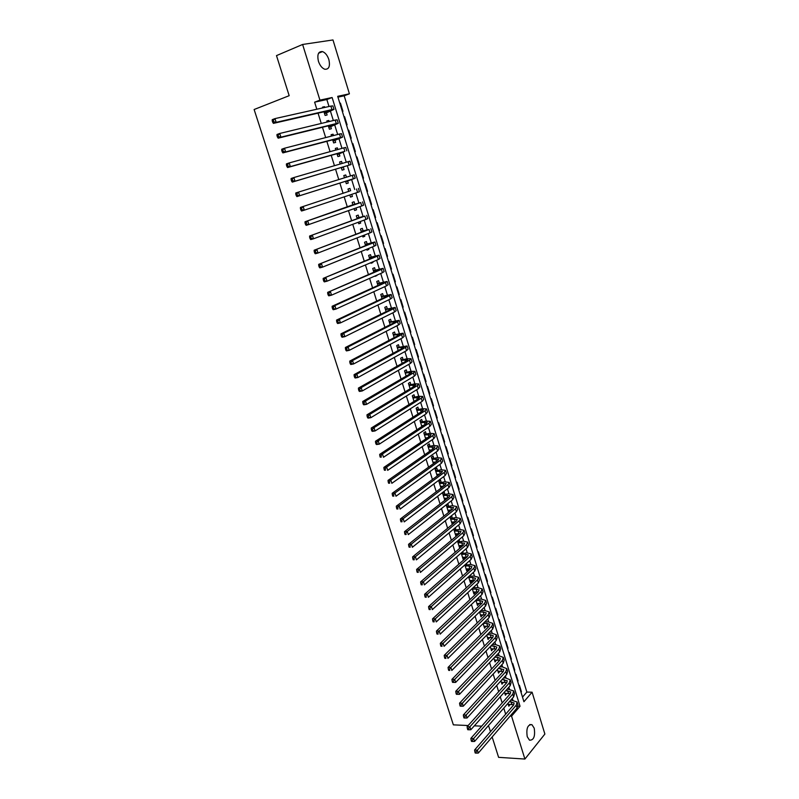 <?xml version="1.0" encoding="UTF-8"?>
<svg xmlns="http://www.w3.org/2000/svg" width="799" height="799" viewBox="0 0 799 799"><rect width="100%" height="100%" fill="white"/><g stroke="black" fill="none" stroke-linecap="round" stroke-linejoin="round"><path stroke-width="1.2" d="M527.24 736.698C526.092 728.508 527.66 724.493 531.934 724.673L534.211 728.179C535.35 736.338 533.782 740.333 529.487 740.164L527.24 736.698M318.441 61.313C316.973 54.522 318.332 51.276 322.496 51.585C325.283 52.664 327.4 55.321 328.848 59.545C330.307 66.327 328.948 69.553 324.744 69.233C321.997 68.155 319.9 65.518 318.441 61.313M332.973 39.95L349.413 93.813L337.697 96.319L523.924 701.732L532.094 692.204L544.878 734.051L524.903 759.05L511.56 716.144L520.029 706.266L332.124 97.518L319.93 100.135L302.611 44.464L332.973 39.95M522.496 697.118L526.861 692.074L344.179 95.8L349.413 93.813M526.861 692.074L532.094 692.204M507.944 703.37L508.833 706.216L510.181 704.358M504.449 692.124L505.417 695.23L506.766 693.352M500.933 680.828L501.982 684.194L503.33 682.296M497.407 669.482L498.536 673.108L499.874 671.18M493.862 658.076L495.07 661.962L496.409 660.024M490.296 646.621L491.585 650.776L492.923 648.808M486.721 635.115L488.089 639.53L489.427 637.542M483.125 623.55L484.574 628.234L485.912 626.226M479.51 611.934L481.048 616.888L482.376 614.85M475.874 600.259L477.502 605.492L478.831 603.435M472.229 588.533L473.937 594.037L475.465 592.608L475.265 591.949M468.564 576.748L470.361 582.531L471.899 581.123L471.69 580.424M464.878 564.903L466.766 570.975L468.314 569.577L468.084 568.838M461.183 553.008L463.16 559.36L464.718 557.992L464.469 557.203M457.467 541.053L459.525 547.685L461.103 546.336L460.843 545.507M453.722 529.038L455.879 535.959L457.467 534.641L457.188 533.762M452.254 517.862L451.615 515.794L450.007 517.093L452.214 524.184L453.812 522.876L453.522 521.957M448.579 506.027L447.929 503.949L446.321 505.218L448.539 512.349L450.147 511.07L449.837 510.092M444.883 494.132L444.234 492.044L442.606 493.293L444.793 500.314M441.168 482.187L440.519 480.089L438.881 481.318L441.008 488.159M437.443 470.182L436.793 468.074L435.135 469.273L437.213 475.954M433.697 458.117L433.038 455.999L431.38 457.178L433.398 463.68M429.932 445.992L429.273 443.864L427.595 445.023L429.562 451.355M426.147 433.817L425.487 431.68L423.8 432.808L425.717 438.961M422.351 421.572L421.682 419.425L419.984 420.534L421.842 426.516M418.526 409.278L417.857 407.12L416.149 408.199L417.947 414.002M414.691 396.923L414.012 394.756L412.294 395.815L414.042 401.438M410.836 384.509L410.157 382.322L408.419 383.36L410.107 388.803M406.961 372.024L406.272 369.837L404.524 370.846L406.162 376.099M403.066 359.49L402.376 357.293L400.619 358.272L402.197 363.345M399.15 346.886L398.461 344.679L396.684 345.637L398.202 350.521M395.215 334.232L394.526 332.004L392.738 332.943L394.197 337.637M391.26 321.508L390.571 319.27L388.773 320.179L390.172 324.684M387.295 308.724L386.596 306.476L384.778 307.355L386.117 311.66M383.3 295.87L382.601 293.613L380.773 294.471L382.052 298.586M379.295 282.956L378.586 280.689L376.748 281.518L377.967 285.433M379.145 289.238L380.983 288.399M375.26 269.982L374.551 267.705L372.704 268.504L373.852 272.219M376.978 275.505L375.131 276.324L376.868 275.166M371.205 256.938L370.496 254.651L368.629 255.43L369.727 258.936M370.876 262.651L371.076 263.28L372.933 262.491L372.743 261.862M367.141 243.835L366.421 241.538L364.544 242.277L365.572 245.593M366.711 249.258L367.001 250.177L368.868 249.418L368.589 248.499M363.046 230.661L362.327 228.354L360.439 229.073L361.398 232.179M362.526 235.795L362.906 237.003L364.793 236.274L364.414 235.066M358.941 217.428L358.212 215.101L356.304 215.79L357.203 218.696M358.312 222.262L358.781 223.77L360.689 223.061L360.219 221.553M354.806 204.125L354.077 201.787L352.159 202.447L352.988 205.133M354.087 208.659L354.646 210.467L356.564 209.787L356.004 207.98M350.651 190.751L349.922 188.404L347.984 189.043L348.754 191.51M349.832 194.986L350.491 197.093L352.419 196.444L351.76 194.337M346.436 177.188L345.747 174.961L343.79 175.56L344.489 177.787M349.223 180.095L345.577 181.293L346.307 183.66L348.254 183.041L347.525 180.684M342.152 163.386L341.543 161.438L339.575 162.017L340.184 163.955M341.283 167.51L342.112 170.147L344.069 169.558L343.33 167.191M337.837 149.503L337.328 147.855L335.34 148.394L335.86 150.052M336.988 153.688L337.887 156.574L339.865 156.015L339.126 153.638M333.513 135.56L333.083 134.202L331.086 134.711L331.515 136.08M332.674 139.805L333.642 142.931L335.63 142.402L334.891 140.015M329.158 121.538L328.818 120.479L326.811 120.959L327.141 122.027M328.329 125.843L329.378 129.218L331.385 128.719L330.636 126.312M339.865 103.351L340.424 103.131L342.931 111.281L342.342 111.411M344.029 116.894L344.589 116.694L347.086 124.794L346.506 124.934M348.174 130.377L348.744 130.177L351.22 138.237L350.641 138.387M352.868 143.6L352.289 143.75L352.868 143.6L355.335 151.62L354.756 151.78M356.404 157.143L356.973 156.954L359.42 164.934L358.861 165.103M361.058 170.237L360.489 170.417L361.058 170.237L363.495 178.177L362.936 178.357M367.55 191.361L366.991 191.55L367.55 191.361L365.123 183.46L364.564 183.64M371.026 204.644L371.585 204.474L369.168 196.614L368.609 196.804M375.031 217.698L375.6 217.528L373.193 209.708L372.644 209.907M379.026 230.681L379.595 230.521L377.198 222.731L376.649 222.941M383.001 243.595L383.57 243.445L381.183 235.695L380.644 235.915M386.956 256.459L387.525 256.309L385.148 248.599L384.609 248.819M390.891 269.253L391.46 269.113L389.093 261.433L388.564 261.673M394.806 281.987L395.375 281.847L393.028 274.207L392.489 274.447M398.711 294.651L399.27 294.521L396.933 286.921L396.404 287.171M402.586 307.265L403.145 307.136L400.828 299.575L400.299 299.835M406.441 319.82L407.011 319.69L404.693 312.169L404.174 312.429M410.287 332.304L410.856 332.184L408.549 324.694L408.029 324.963M414.112 344.739L414.671 344.619L412.384 337.168L411.865 337.448M417.917 357.103L418.476 356.993L416.199 349.582L415.69 349.862M421.702 369.418L422.262 369.308L419.994 361.927L419.485 362.217M425.468 381.662L426.037 381.572L423.78 374.222L423.27 374.521M429.223 393.857L429.782 393.767L427.535 386.456L427.036 386.766M432.958 406.002L433.517 405.912L431.28 398.631L430.781 398.941M436.673 418.077L437.233 417.987L435.006 410.746L434.516 411.066M440.369 430.102L440.928 430.022L438.711 422.811L438.222 423.14M444.044 442.067L444.614 441.987L442.406 434.816L441.917 435.145M447.71 453.972L448.279 453.902L446.082 446.761L445.602 447.1M451.355 465.827L451.924 465.757L449.737 458.656L449.258 458.996M454.991 477.622L455.55 477.562L453.373 470.491L452.903 470.841M458.596 489.368L459.165 489.308L456.998 482.266L456.529 482.626M462.192 501.063L462.761 501.003L460.604 493.992L460.134 494.361M465.777 512.688L466.336 512.638L464.189 505.667L463.73 506.037M469.333 524.274L469.902 524.224L467.765 517.283L467.305 517.662M472.878 535.799L473.447 535.759L471.32 528.848L470.861 529.238M476.414 547.275L476.973 547.235L474.856 540.354L474.406 540.753M479.919 558.701L480.489 558.661L478.381 551.819L477.932 552.219M483.415 570.067L483.984 570.037L481.887 563.215L481.437 563.625M486.901 581.382L487.46 581.362L485.383 574.571L484.933 574.98M490.366 592.648L490.926 592.628L488.848 585.877L488.409 586.286M493.812 603.864L494.381 603.844L492.314 597.123L491.874 597.542M497.248 615.03L497.817 615.01L495.75 608.319L495.32 608.748M500.663 626.136L501.233 626.126L499.185 619.465L498.746 619.904M504.069 637.202L504.628 637.202L502.591 630.561L502.162 631.01M507.455 648.219L508.024 648.219L505.987 641.607L505.567 642.056M510.831 659.175L511.39 659.185L509.372 652.603L508.943 653.063M514.186 670.091L514.746 670.101L512.738 663.55L512.319 664.009M517.532 680.958L518.092 680.968L516.084 674.456L515.675 674.915M344.179 95.8L337.957 97.138M339.835 103.271L340.424 103.131M344.009 116.834L344.589 116.694M348.164 130.327L348.744 130.177M356.404 157.113L356.973 156.954M371.026 204.674L371.585 204.474M375.051 217.737L375.6 217.528M379.046 230.731L379.595 230.521M383.021 243.665L383.57 243.445M386.986 256.539L387.525 256.309M390.921 269.343L391.46 269.113M394.846 282.087L395.375 281.847M398.741 294.771L399.27 294.521M402.626 307.395L403.145 307.136M406.491 319.96L407.011 319.69M410.336 332.464L410.856 332.184M414.162 344.898L414.671 344.619M417.967 357.283L418.476 356.993M421.762 369.607L422.262 369.308M425.537 381.872L426.037 381.572M519.01 685.772L519.42 685.302L521.417 691.784L521.008 692.264M328.998 106.507L326.841 99.535L314.616 102.172L316.823 109.233M318.052 113.158L321.258 123.445M322.456 127.281L325.672 137.588M326.841 141.333L330.067 151.65M331.205 155.316L334.431 165.643M335.55 169.218L338.776 179.565M339.865 183.051L343.091 193.378M344.179 196.864L347.365 207.091M348.474 210.626L351.63 220.724M352.749 224.309L355.865 234.297M356.993 237.932L360.079 247.79M361.228 251.475L364.264 261.223M365.433 264.958L368.439 274.586M369.617 278.362L372.594 287.88M373.782 291.705L376.719 301.103M377.927 304.978L380.823 314.267M382.052 318.182L384.918 327.36M386.157 331.325L388.983 340.384M390.232 344.399L393.028 353.348M394.297 357.403L397.053 366.252M398.331 370.346L401.058 379.086M402.356 383.23L405.053 391.85M406.351 396.034L409.018 404.564M410.336 408.788L412.963 417.208M414.301 421.473L416.888 429.782M418.237 434.097L420.803 442.306M422.162 446.661L424.688 454.761M426.057 459.155L428.564 467.165M429.942 471.6L432.409 479.5M433.807 483.974L436.244 491.775M437.652 496.289L440.059 503.989M441.477 508.544L443.854 516.154M445.283 520.738L447.63 528.249M449.078 532.883L451.385 540.294M452.843 544.958L455.13 552.269M456.599 556.973L458.856 564.194M460.334 568.938L462.561 576.069M464.049 580.843L466.246 587.874M467.745 592.688L469.912 599.63M471.43 604.483L473.567 611.335M475.095 616.219L477.203 622.98M478.741 627.894L480.818 634.566M482.366 639.52L484.424 646.101M485.982 651.085L487.999 657.577M489.567 662.601L491.575 669.003M493.153 674.056L495.12 680.378M496.708 685.462L498.656 691.694M500.254 696.818L502.172 702.96M503.779 708.114L505.677 714.176M512.868 700.054L512.339 698.346M509.452 689.038L508.873 687.17M506.027 677.971L505.397 675.934M502.581 666.855L501.902 664.648M499.125 655.689L498.386 653.312M495.65 644.463L494.861 641.917M492.154 633.188L491.315 630.471M488.648 621.862L487.75 618.965M485.123 610.486L484.174 607.42M481.577 599.06L480.579 595.804M478.022 587.575L476.963 584.139M474.446 576.029L473.328 572.424M470.861 564.444L469.682 560.648M467.255 552.798L466.017 548.823M463.63 541.093L462.331 536.928M459.984 529.337L458.636 524.983M456.329 517.522L454.921 512.988M452.643 505.657L451.185 500.923M448.958 493.732L447.43 488.808M445.243 481.747L443.655 476.633M441.517 469.712L439.869 464.399M437.762 457.607L436.054 452.104M433.997 445.452L432.229 439.74M430.222 433.248L428.384 427.325M426.416 420.973L424.519 414.851M422.591 408.639L420.634 402.316M418.756 396.244L416.728 389.712M414.901 383.8L412.813 377.058M411.026 371.285L408.868 364.334M407.13 358.711L404.903 351.54M403.215 346.077L400.928 338.696M399.28 333.383L396.923 325.772M395.325 320.619L392.908 312.799M391.36 307.795L388.863 299.755M387.365 294.911L384.808 286.641M383.35 281.957L380.724 273.468M379.325 268.943L376.619 260.224M375.27 255.87L372.494 246.911M371.195 242.726L368.349 233.538M367.111 229.513L364.184 220.095M362.996 216.239L359.999 206.581M358.861 202.896L355.795 192.998M354.706 189.483L351.58 179.385M350.501 175.92L347.385 165.852M346.247 162.177L343.171 152.249M341.972 148.364L338.936 138.587M337.667 134.482L334.681 124.854M333.343 120.529L330.406 111.041M324.774 107.446L324.534 106.676L322.506 107.136L322.746 107.905M323.965 111.81L325.093 115.436L327.111 114.966L326.362 112.549M438.861 474.736L438.681 474.177M442.646 486.921L442.416 486.201M446.411 499.045L446.142 498.177M455.909 529.647L455.32 527.73M459.555 541.372L459.045 539.715M463.18 553.048L462.751 551.65M466.786 564.663L466.436 563.525M470.381 576.219L470.112 575.35M473.957 587.734L473.767 587.115M468.154 725.532L453.363 724.853L254.122 109.513L289.178 95.68L276.494 55.61L302.611 44.464M492.144 736.968L498.596 757.342L524.903 759.05M490.476 731.694L488.828 726.481L487.72 726.431M481.667 726.151L474.336 725.822M510.112 716.084L511.56 716.144M314.616 102.172L319.93 100.135M326.841 99.535L332.124 97.518M518.072 706.196L520.029 706.266M322.596 107.416L324.534 106.676M520.858 691.774L521.417 691.784M326.881 121.188L328.818 120.479M331.146 134.891L333.083 134.202M335.38 148.524L337.328 147.855M339.605 162.097L341.543 161.438M343.8 175.59L345.747 174.961M350.471 197.043L352.419 196.444M354.616 210.367L356.564 209.787M358.741 223.63L360.689 223.061M362.846 236.814L364.793 236.274M366.921 249.937L368.868 249.418M370.986 263.001L372.933 262.491M437.083 475.515L437.942 475.415M440.798 487.48L442.087 487.34M444.504 499.385L446.192 499.225M448.189 511.24L450.147 511.07M451.864 523.045L453.812 522.876M455.51 534.781L457.467 534.641M459.145 546.466L461.103 546.336M462.771 558.101L464.718 557.992M466.366 569.687L468.314 569.577M469.952 581.203L471.899 581.123M473.517 592.678L475.465 592.608M477.073 604.094L479.02 604.034M480.608 615.46L482.556 615.42M484.124 626.776L486.072 626.746M487.63 638.031L489.577 638.021M491.115 649.247L493.063 649.237M494.581 660.403L496.529 660.413M498.037 671.51L499.984 671.53M501.472 682.566L503.42 682.606M504.898 693.572L506.846 693.622M508.304 704.528L510.251 704.588M324.344 113.019L329.268 110.592L273.418 123.376L272.689 122.217L273.787 121.798L273.308 120.309L272.209 120.729L272.689 122.217M272.209 120.729L272.229 119.66L274.976 118.612L276.164 122.327L331.945 109.593L333.972 109.393L324.564 113.738M273.308 120.309L274.976 118.612L330.866 106.087L332.893 105.907L333.952 109.313M273.787 121.798L276.164 122.327L273.418 123.376M324.384 113.158L325.303 112.949M328.629 126.811L333.592 124.544L278.172 138.177L277.453 137.058L278.551 136.659L278.072 135.171L276.973 135.58L277.453 137.058M276.973 135.58L276.993 134.482L279.74 133.463L280.918 137.168L336.269 123.575L338.267 123.296L328.838 127.48M278.072 135.171L279.74 133.463L335.19 120.09L337.198 119.83L338.247 123.236M278.551 136.659L280.918 137.168L278.172 138.177M328.669 126.921L329.578 126.701M332.903 140.534L337.887 138.427L282.906 152.909L282.187 151.82L283.285 151.43L282.816 149.952L281.717 150.342L282.187 151.82M281.717 150.342L281.727 149.233L284.474 148.244L285.652 151.93L340.574 137.478L342.541 137.128L333.093 141.153M282.816 149.952L284.474 148.244L339.505 134.012L341.483 133.673L342.531 137.078M283.285 151.43L285.652 151.93L282.906 152.909M332.923 140.624L333.832 140.384M337.148 154.197L342.172 152.239L287.6 167.55L286.901 166.492L288 166.112L287.53 164.654L286.432 165.033L286.901 166.492M286.432 165.033L286.432 163.895L289.178 162.936L290.357 166.601L344.858 151.321L337.328 154.756M287.53 164.654L289.178 162.936L343.79 147.865L345.737 147.455L346.786 150.851M288 166.112L290.357 166.601L287.6 167.55M337.168 154.257L338.057 153.997M291.126 179.635L291.116 178.477L293.862 177.558L295.031 181.203L351.031 164.574L292.284 182.112L291.595 181.093L292.694 180.724L292.224 179.266L291.126 179.635L291.595 181.093M342.272 167.55L341.533 168.299M292.224 179.266L293.862 177.558L349.972 161.158L351.021 164.554M292.694 180.724L295.031 181.203L292.284 182.112M295.79 194.167L296.249 195.615L297.358 195.256L296.888 193.807L295.79 194.167L295.77 192.988L298.526 192.09L299.685 195.715L355.235 178.197L345.717 181.763M344.389 177.488L345.078 177.608M349.233 180.125L296.928 196.604L296.249 195.615M296.888 193.807L298.526 192.09L354.187 174.791L355.235 178.187M297.358 195.256L299.685 195.715L296.928 196.604M345.577 181.303L346.456 181.023M348.714 191.39L300.404 207.41L348.714 191.38M348.564 190.911L349.592 191.091M301.533 208.269L300.424 208.609L300.893 210.057L301.992 209.708L301.533 208.269L303.161 206.551L304.309 210.157L357.572 192.399L359.42 191.75L358.381 188.374M301.992 209.708L304.309 210.157L301.553 211.006L300.893 210.057M300.424 208.609L300.404 207.41M352.878 204.794L305.008 221.762L360.719 202.576L352.868 204.754M352.719 204.264L353.737 204.444M306.147 222.651L305.038 222.981L305.498 224.419L306.606 224.08L306.147 222.651L307.765 220.933L308.913 224.509L361.767 205.962L363.585 205.223L362.556 201.887M306.606 224.08L308.913 224.509L306.157 225.338L305.498 224.419M305.038 222.981L305.008 221.762M357.033 218.127L362.207 216.869L309.593 236.035L364.893 216.08L357.013 218.057M356.853 217.558L357.872 217.737M310.731 236.953L309.632 237.273L310.092 238.701L311.191 238.382L310.731 236.953L312.349 235.236L313.488 238.791L365.932 219.445L367.73 218.636L366.711 215.331M311.191 238.382L313.488 238.791L310.731 239.59L310.092 238.701M309.632 237.273L309.593 236.035M361.158 231.39L366.361 230.282L314.147 250.227L369.048 229.513L361.128 231.291M360.968 230.771L361.987 230.971M315.295 251.186L314.197 251.485L314.646 252.903L315.755 252.604L315.295 251.186L316.903 249.458L318.042 253.003L370.087 232.869L371.855 231.99L370.846 228.704M315.755 252.604L318.042 253.003L315.285 253.762L314.646 252.903M314.197 251.485L314.147 250.227M365.263 244.584L370.496 243.625L318.681 264.349L373.183 242.886L374.941 241.957L365.223 244.464M365.053 243.925L366.072 244.124M319.84 265.328L318.741 265.628L319.191 267.036L320.289 266.746L319.84 265.328L321.438 263.61L322.566 267.126L374.222 246.212L375.959 245.263L374.961 242.017M320.289 266.746L322.566 267.126L319.81 267.865L319.191 267.036M318.741 265.628L318.681 264.349M369.348 257.717L374.611 256.898L323.186 278.392L377.308 256.189L379.026 255.181L369.298 257.578M369.128 257.018L370.147 257.228M324.354 279.41L323.255 279.69L323.705 281.098L324.803 280.809L324.354 279.41L325.952 277.682L327.071 281.188L378.327 259.505L380.044 258.477L379.046 255.261M324.803 280.809L327.071 281.188L324.314 281.887L323.705 281.098M323.255 279.69L323.186 278.392M373.413 270.791L379.845 269.383L378.706 270.102L327.67 292.364L381.403 269.423L383.091 268.344L373.353 270.621M373.173 270.042L374.192 270.252M328.848 293.403L327.74 293.682L328.189 295.071L329.298 294.801L328.848 293.403L330.436 291.675L331.555 295.161L382.421 272.719L384.109 271.63L383.121 268.434M329.298 294.801L331.555 295.161L328.788 295.84L328.189 295.071M327.74 293.682L327.67 292.364M377.448 283.795L383.9 282.486L382.781 283.246L332.134 306.257L334.901 305.598L385.468 282.586L387.145 281.448L377.398 283.595M377.208 283.006L378.227 283.226M333.313 307.335L332.214 307.595L332.654 308.983L333.762 308.724L333.313 307.335L334.901 305.598L336.009 309.063L386.486 285.872L388.154 284.704L387.175 281.548M333.762 308.724L336.009 309.063L333.243 309.722L332.654 308.983M332.214 307.595L332.134 306.257M381.473 296.729L387.934 295.51L386.836 296.329L336.569 320.079L339.335 319.45L389.522 295.69L391.17 294.471L381.413 296.509M381.223 295.9L382.242 296.119M337.757 321.178L336.659 321.438L337.098 322.816L338.207 322.566L337.757 321.178L339.335 319.45L340.444 322.896L390.531 298.956L392.169 297.727L391.21 294.601M338.207 322.566L340.444 322.896L337.677 323.525L337.098 322.816M336.659 321.438L336.569 320.079M385.478 309.603L391.949 308.474L390.861 309.333L340.983 333.822L343.75 333.223L393.557 308.724L395.175 307.445L385.408 309.363M385.208 308.734L386.227 308.963M342.182 334.961L341.073 335.2L341.513 336.569L342.621 336.329L342.182 334.961L343.75 333.223L344.848 336.659L394.566 311.97L396.174 310.671L395.215 307.575M342.621 336.329L344.848 336.659L342.082 337.248L341.513 336.569M341.073 335.2L340.983 333.822M389.463 322.416L395.944 321.378L394.876 322.287L345.378 347.505L348.144 346.926L397.572 321.697L399.16 320.349L389.383 322.147M389.183 321.498L390.202 321.737M346.576 348.664L345.478 348.893L345.907 350.262L347.016 350.032L346.576 348.664L348.144 346.926L349.233 350.342L398.571 324.933L400.159 323.565L399.21 320.499M347.016 350.032L349.233 350.342L346.466 350.911L345.907 350.262M345.478 348.893L345.378 347.505M393.428 335.161L399.919 334.222L398.871 335.161L349.742 361.108L352.509 360.559L401.567 334.601L403.135 333.183L393.338 334.881M393.138 334.212L394.147 334.451M350.951 362.297L349.852 362.516L350.282 363.875L351.39 363.655L350.951 362.297L352.509 360.559L353.597 363.954L402.556 337.817L404.124 336.389L403.175 333.343M351.39 363.655L353.597 363.954L350.831 364.494L350.282 363.875M349.852 362.516L349.742 361.108M397.373 347.855L403.875 346.996L402.846 347.984L354.087 374.641L356.853 374.112L405.542 347.445L407.081 345.967L397.283 347.535M397.063 346.856L398.082 347.106M355.305 375.86L354.197 376.069L354.636 377.418L355.735 377.208L355.305 375.86L356.853 374.112L357.942 377.498L406.531 350.651L408.059 349.153L407.13 346.137M355.735 377.208L357.942 377.498L355.165 378.007L354.636 377.418M354.197 376.069L354.087 374.641M401.298 360.479L407.82 359.7L406.801 360.739L358.411 388.094L361.178 387.605L409.497 360.229L411.006 358.681L406.731 358.781L401.198 360.139M400.978 359.44L401.997 359.69M359.63 389.343L358.531 389.542L358.961 390.891L360.069 390.691L359.63 389.343L361.178 387.605L362.257 390.961L410.476 363.405L411.984 361.847L411.066 358.861M360.069 390.691L362.257 390.961L359.49 391.45L358.961 390.891M358.531 389.542L358.411 388.094M405.213 373.043L411.735 372.354L410.736 373.433L362.706 401.488L365.483 401.018L413.433 372.943L414.921 371.325L410.626 371.355L405.103 372.684M404.873 371.964L405.892 372.224M363.945 402.766L362.836 402.956L363.265 404.294L364.374 404.104L363.945 402.766L365.483 401.018L366.551 404.364L414.411 376.109L415.889 374.481L414.981 371.525M364.374 404.104L366.551 404.364L363.785 404.823L363.265 404.294M362.836 402.956L362.706 401.488M409.098 385.537L415.63 384.938L414.651 386.067L366.981 414.811L369.757 414.371L417.348 385.597L418.806 383.919L414.501 383.86L408.978 385.158M408.748 384.429L409.767 384.689M368.219 416.119L367.111 416.289L367.54 417.617L368.649 417.448L368.219 416.119L369.757 414.371L370.826 417.697L418.316 388.753L419.775 387.056L418.876 384.129M368.649 417.448L370.826 417.697L368.049 418.127L367.54 417.617M367.111 416.289L366.981 414.811M413.932 401.088L414.841 400.938M412.963 397.982L419.515 397.463L418.546 398.631L371.235 428.064L374.012 427.645L421.243 398.192L422.681 396.444L418.356 396.314L412.843 397.582M412.604 396.823L413.622 397.103M372.484 429.393L371.375 429.562L371.805 430.881L372.913 430.721L372.484 429.393L374.012 427.645L375.071 430.951L422.212 401.328L423.64 399.57L422.751 396.674M372.913 430.721L375.071 430.951L372.304 431.36L371.805 430.881M371.375 429.562L371.235 428.064M417.777 413.453L419.145 413.243M416.818 410.366L423.37 409.927L422.421 411.135L375.47 441.248L378.247 440.858L425.118 410.716L426.536 408.918L422.192 408.698L416.688 409.937M416.449 409.168L417.458 409.448M376.728 442.606L375.61 442.766L376.039 444.074L377.148 443.924L376.728 442.606L378.247 440.858L379.295 444.144L426.087 413.842L427.495 412.024L426.606 409.148M377.148 443.924L379.295 444.144L376.529 444.534L376.039 444.074M375.61 442.766L375.47 441.248M421.602 425.757L423.38 425.497M420.654 422.691L427.215 422.331L426.276 423.58L379.685 454.361L382.451 453.992L428.973 423.19L430.361 421.323L426.017 421.023L420.514 422.242M420.264 421.453L421.283 421.732M380.943 455.75L379.835 455.889L380.254 457.208L381.363 457.058L380.943 455.75L382.451 453.992L383.5 457.268L429.932 426.296L431.32 424.409L430.441 421.572M381.363 457.058L380.254 457.208M379.835 455.889L379.685 454.361M425.418 438.002L427.565 437.712M424.469 434.946L431.041 434.676L430.122 435.974L383.87 467.405L386.646 467.065L432.808 435.595L434.177 433.667L429.812 433.298L424.319 434.476M424.069 433.677L425.078 433.967M385.138 468.823L384.029 468.963L384.449 470.261L385.557 470.132L385.138 468.823L386.646 467.065L387.685 470.331L433.767 438.691L435.135 436.743L434.266 433.927M385.557 470.132L384.449 470.261M384.029 468.963L383.87 467.405M429.203 450.197L431.69 449.867M428.264 447.15L434.846 446.971L433.937 448.299L388.034 480.389L390.811 480.079L436.634 447.939L437.982 445.952L433.597 445.502L428.104 446.661M427.855 445.842L428.863 446.132M389.313 481.827L388.204 481.957L388.614 483.255L389.722 483.125L389.313 481.827L390.811 480.079L391.85 483.315L437.582 451.016L438.921 449.018L438.062 446.232M389.722 483.125L388.614 483.255M388.204 481.957L388.034 480.389M432.978 462.321L435.765 461.982M432.039 459.295L438.631 459.195L437.742 460.564L392.189 493.303L394.956 493.013L440.439 460.234L441.757 458.187L437.363 457.657L431.879 458.786M431.62 457.957L432.629 458.246M393.458 494.771L392.349 494.891L392.768 496.179L393.877 496.059L393.458 494.771L394.956 493.013L395.994 496.239L441.388 463.29L442.696 461.233L441.847 458.466M393.877 496.059L392.768 496.179M392.349 494.891L392.189 493.303M436.733 474.396L439.79 474.047M435.795 471.38L442.396 471.36L441.527 472.768L396.314 506.157L399.081 505.887L444.224 472.459L445.512 470.351L441.108 469.752L435.625 470.851M435.365 470.002L436.374 470.301M397.592 507.645L396.484 507.755L396.893 509.033L398.002 508.933L397.592 507.645L399.081 505.887L400.109 509.093L445.163 475.505L446.451 473.388L445.612 470.651M398.002 508.933L396.893 509.033M396.484 507.755L396.314 506.157M440.469 486.411L443.785 486.062M439.54 483.415L446.142 483.465L445.293 484.913L400.409 518.941L403.185 518.691L447.989 484.633L449.258 482.466L444.843 481.787L439.36 482.856M439.1 481.997L440.109 482.306M401.707 520.449L400.589 520.549L400.998 521.827L402.117 521.727L401.707 520.449L403.185 518.691L404.214 521.887L448.928 487.66L450.197 485.482L449.358 482.766M402.117 521.727L400.998 521.827M400.589 520.549L400.409 518.941M444.184 498.366L447.73 498.027M443.265 495.39L449.877 495.52L449.038 497.008L404.494 531.655L407.27 531.435L451.735 496.738L452.983 494.511L448.549 493.762L443.085 494.811M442.806 493.932L443.815 494.241M405.792 533.193L404.684 533.283L405.093 534.551L406.202 534.471L405.792 533.193L407.27 531.435L408.289 534.611L452.663 499.765L453.912 497.517L453.083 494.831M406.202 534.471L405.093 534.551M404.684 533.283L404.494 531.655M447.889 510.271L451.645 509.932M446.971 507.305L453.592 507.515L452.763 509.043L408.559 544.309L411.335 544.109L455.46 508.793L456.688 506.506L452.244 505.687L446.781 506.706M446.501 505.807L447.51 506.127M409.857 545.877L408.748 545.947L409.158 547.215L410.267 547.135L409.857 545.877L411.335 544.109L412.344 547.275L456.389 511.799L457.617 509.502L456.788 506.836M410.267 547.135L409.158 547.215M408.748 545.947L408.559 544.309M451.575 522.117L455.52 521.797M450.656 519.16L457.288 519.45L456.479 521.018L412.604 556.893L415.38 556.723L459.175 520.788L460.384 518.451L455.919 517.552L450.466 518.541M450.177 517.632L451.185 517.962M413.912 558.491L412.793 558.551L413.203 559.809L414.311 559.749L413.912 558.491L415.38 556.723L416.379 559.869L460.094 523.784L461.303 521.427L460.484 518.791M414.311 559.749L413.203 559.809M412.793 558.551L412.604 556.893M455.24 533.902L459.365 533.602M454.321 530.965L460.963 531.325L460.174 532.933L416.619 569.427L419.395 569.278L462.871 532.723L464.049 530.326L459.585 529.357L454.132 530.326M453.842 529.407L454.851 529.727M417.937 571.035L416.828 571.095L417.228 572.344L418.336 572.294L417.937 571.035L419.395 569.278L420.404 572.404L463.79 535.7L464.968 533.293L464.159 530.686M418.336 572.294L417.228 572.344M416.828 571.095L416.619 569.427M458.886 545.637L463.18 545.367M457.977 542.711L464.628 543.15L463.849 544.788L420.624 581.882L423.4 581.762L466.546 544.608L467.705 542.151L463.22 541.113L457.777 542.052M457.487 541.113L458.486 541.452M421.942 583.52L420.833 583.57L421.233 584.818L422.341 584.768L421.942 583.52L423.4 581.762L424.399 584.868L467.455 547.575L468.613 545.098L467.815 542.521M422.341 584.768L421.233 584.818M420.833 583.57L420.624 581.882M462.521 557.322L466.956 557.083M461.612 554.406L465.288 554.176L468.274 554.915L467.505 556.593L424.609 594.286L427.375 594.176L470.202 556.434L471.34 553.927L466.846 552.818L461.403 553.727M461.353 552.858L462.112 553.108M425.927 595.944L424.818 595.984L425.218 597.223L426.326 597.183L425.927 595.944L427.375 594.176L428.374 597.272L471.11 559.38L472.249 556.853L471.46 554.296M426.326 597.183L425.218 597.223M424.818 595.984L424.609 594.286M466.137 568.938L470.701 568.748M465.238 566.042L468.903 565.842L471.899 566.631L471.15 568.349L428.564 606.621L431.34 606.541L473.847 568.199L474.966 565.632L470.461 564.454L465.018 565.342M429.892 608.309L428.783 608.339L429.183 609.577L430.291 609.547L429.892 608.309L431.34 606.541L432.329 609.617L474.746 571.135L475.864 568.558L475.085 566.022M430.291 609.547L429.183 609.577M428.783 608.339L428.564 606.621M469.732 580.513L474.426 580.354M468.833 577.627L472.509 577.457L475.515 578.286L474.776 580.034L432.509 618.895L435.285 618.835L477.462 579.914L478.561 577.297L474.047 576.049L469.313 576.269L468.613 576.908M433.837 620.613L432.728 620.633L433.128 621.862L434.237 621.832L433.837 620.613L435.285 618.835L436.264 621.902L478.371 582.841L479.46 580.204L478.691 577.687M434.237 621.832L433.128 621.862M432.728 620.633L432.509 618.895M473.318 592.029L478.122 591.919M472.419 589.153L476.094 589.013L479.1 589.882L478.381 591.679L436.424 631.11L439.2 631.08L481.078 591.57L482.147 588.903L477.622 587.585L473.058 587.764M437.772 632.848L436.654 632.858L437.053 634.076L438.162 634.066L437.772 632.848L439.2 631.08L440.179 634.126L481.977 594.476L483.045 591.789L482.276 589.302M438.162 634.066L437.053 634.076M436.654 632.858L436.424 631.11M476.883 603.495L481.797 603.435M475.994 600.628L479.66 600.508L482.676 601.437L481.967 603.255L440.329 643.265L443.105 643.255L484.663 603.175L485.722 600.449L481.178 599.06L476.993 599.2M441.677 645.023L440.569 645.033L440.958 646.241L442.067 646.241L441.677 645.023L443.105 643.255L444.074 646.291L485.562 606.071L486.611 603.325L485.852 600.868M442.067 646.241L440.958 646.241M440.569 645.033L440.329 643.265M480.429 614.9L485.442 614.89M479.54 612.054L483.215 611.964L486.241 612.923L485.542 614.791L444.214 655.36L446.991 655.37L488.239 614.721L489.268 611.944L484.723 610.496L480.898 610.596M445.562 657.138L444.454 657.138L444.843 658.346L445.952 658.346L445.562 657.138L446.991 655.37L447.959 658.386L489.128 617.607L490.157 614.811L489.407 612.374M445.952 658.346L444.843 658.346M444.454 657.138L444.214 655.36M483.964 626.256L489.058 626.306M483.255 623.42L486.751 623.35L489.777 624.369L489.098 626.266L448.079 667.395L450.856 667.425L491.794 626.216L492.803 623.38L488.249 621.862L484.753 621.932M449.428 669.202L448.319 669.182L448.708 670.391L449.817 670.401L449.428 669.202L450.856 667.425L451.815 670.431L492.683 629.083L493.692 626.236L492.943 623.819M449.817 670.401L448.708 670.391M448.319 669.182L448.079 667.395M487.48 637.562L492.663 637.662M487.1 634.736L490.266 634.696L493.313 635.754L492.643 637.682L451.924 679.37L454.701 679.42L495.33 637.662L496.329 634.776L491.755 633.188L488.589 633.227M453.283 681.197L452.174 681.177L452.554 682.366L453.662 682.396L453.283 681.197L454.701 679.42L455.65 682.406L496.219 640.508L497.208 637.612L496.469 635.225M455.65 682.406L453.662 682.396M452.174 681.177L451.924 679.37M490.976 648.808L496.239 648.968M490.906 646.001L493.772 645.991L496.818 647.09L496.159 649.058L455.75 691.285L458.526 691.355L498.856 649.048L499.834 646.111L495.25 644.463L492.384 644.473M457.108 693.133L455.999 693.103L456.379 694.291L457.497 694.321L457.108 693.133L458.526 691.355L459.475 694.331L499.735 651.884L500.703 648.938L499.974 646.571M459.475 694.331L457.497 694.321M455.999 693.103L455.75 691.285M494.461 660.014L499.794 660.234M494.681 657.217L497.258 657.227L500.314 658.366L499.675 660.364L459.555 703.15L462.331 703.24L502.361 660.383L503.32 657.387L498.726 655.679L496.139 655.669M460.923 705.008L459.815 704.978L460.194 706.156L461.303 706.196L460.923 705.008L462.331 703.24L463.28 706.196L503.24 663.21L504.189 660.204L503.46 657.857M463.28 706.196L461.303 706.196M459.815 704.978L459.555 703.15M497.927 671.16L503.33 671.44M498.416 668.393L503.789 669.602L503.16 671.629L463.34 714.945L466.117 715.055L505.857 671.659L506.786 668.623L502.181 666.845L499.874 666.825M464.718 716.833L463.61 716.783L463.989 717.961L465.098 718.011L464.718 716.833L466.117 715.055L467.055 718.001L506.726 674.476L507.655 671.42L506.936 669.103M467.055 718.001L465.098 718.011M463.61 716.783L463.34 714.945M501.382 682.256L506.846 682.596M502.132 679.51L507.255 680.778L506.636 682.845L467.105 726.691L469.882 726.82L509.333 682.895L510.241 679.799L505.627 677.961L503.58 677.932M468.494 728.598L467.385 728.538L467.755 729.717L468.863 729.767L468.494 728.598L469.882 726.82L470.821 729.747L510.191 685.692L511.1 682.586L510.391 680.289M470.821 729.747L468.863 729.767M467.385 728.538L467.105 726.691M504.818 693.302L510.331 693.702M505.817 690.586L510.701 691.904L510.092 694.001L470.861 738.376L473.637 738.526L512.788 694.071L513.677 690.925L507.255 688.988M472.249 740.303L471.14 740.244L471.51 741.402L472.618 741.472L472.249 740.303L473.637 738.526L474.566 741.442L513.647 696.858L514.536 693.702L513.837 691.425M474.566 741.442L472.618 741.472M471.14 740.244L470.861 738.376M508.234 704.299L513.807 704.758M509.472 701.622L514.127 702.98L513.537 705.108L474.596 750.001L477.373 750.171L516.234 705.197L517.103 702.011L510.901 699.994M475.984 751.949L474.876 751.879L475.245 753.038L476.354 753.107L475.984 751.949L477.373 750.171L478.301 753.067L517.083 707.974L517.952 704.768L517.263 702.511M478.301 753.067L476.354 753.107M474.876 751.879L474.596 750.001M327.77 110.941L327.989 111.65M330.866 106.087L331.945 109.593M332.104 124.914L332.284 125.493M335.19 120.09L336.269 123.575M339.505 134.012L340.574 137.478M343.79 147.865L344.858 151.321M348.054 161.648L349.113 165.083M352.299 175.361L353.358 178.776M356.514 189.003L357.572 192.399M360.719 202.576L361.767 205.962M364.893 216.08L365.932 219.445M369.048 229.513L370.087 232.869M368.918 243.585L369.108 244.174M373.183 242.886L374.222 246.212M373.013 256.749L373.233 257.478M377.308 256.189L378.327 259.505M377.078 269.852L377.338 270.701M381.403 269.423L382.421 272.719M381.123 282.886L381.423 283.865M385.468 282.586L386.486 285.872M385.148 295.86L385.488 296.958M389.522 295.69L390.531 298.956M389.153 308.774L389.532 309.992M393.557 308.724L394.566 311.97M393.138 321.617L393.547 322.956M397.572 321.697L398.571 324.933M397.103 334.401L397.552 335.86M401.567 334.601L402.556 337.817M401.048 347.116L401.537 348.704M405.542 347.445L406.531 350.651M404.973 359.77L405.502 361.478M409.497 360.229L410.476 363.405M408.878 372.364L409.448 374.182M413.433 372.943L414.411 376.109M412.763 384.898L413.373 386.836M417.348 385.597L418.316 388.753M416.639 397.373L417.278 399.42M421.243 398.192L422.212 401.328M420.494 409.787L421.163 411.944M425.118 410.716L426.087 413.842M424.319 422.142L425.028 424.409M428.973 423.19L429.932 426.296M428.134 434.436L428.873 436.813M432.808 435.595L433.767 438.691M431.929 446.671L432.708 449.158M436.634 447.939L437.582 451.016M435.705 458.846L436.514 461.442M440.439 460.234L441.388 463.29M439.47 470.961L440.309 473.667M444.224 472.459L445.163 475.505M443.205 483.015L444.084 485.832M447.989 484.633L448.928 487.66M446.931 495.02L447.839 497.937M451.735 496.738L452.663 499.765M450.636 506.966L451.565 509.942M455.46 508.793L456.389 511.799M454.321 518.851L455.25 521.817M459.175 520.788L460.094 523.784M457.997 530.686L458.916 533.632M462.871 532.723L463.79 535.7M461.652 542.461L462.561 545.387M466.546 544.608L467.455 547.575M465.288 554.176L466.197 557.103M470.202 556.434L471.11 559.38M468.903 565.842L469.812 568.748M473.847 568.199L474.746 571.135M472.509 577.457L473.408 580.344M477.462 579.914L478.371 582.841M476.094 589.013L476.983 591.889M481.078 591.57L481.977 594.476M479.66 600.508L480.549 603.375M484.663 603.175L485.562 606.071M483.215 611.964L484.104 614.811M488.239 614.721L489.128 617.607M486.751 623.35L487.63 626.196M491.794 626.216L492.683 629.083M490.266 634.696L491.145 637.522M495.33 637.662L496.219 640.508M493.772 645.991L494.641 648.798M498.856 649.048L499.735 651.884M497.258 657.227L498.127 660.024M502.361 660.383L503.24 663.21M500.733 668.413L501.592 671.2M505.857 671.659L506.726 674.476M504.179 679.549L505.048 682.326M509.333 682.895L510.191 685.692M507.625 690.636L508.484 693.392M512.788 694.071L513.647 696.858M511.05 701.662L511.899 704.418M516.234 705.197L517.083 707.974M531.934 724.673L529.737 724.583M322.496 51.585L318.591 53.213"/></g></svg>

